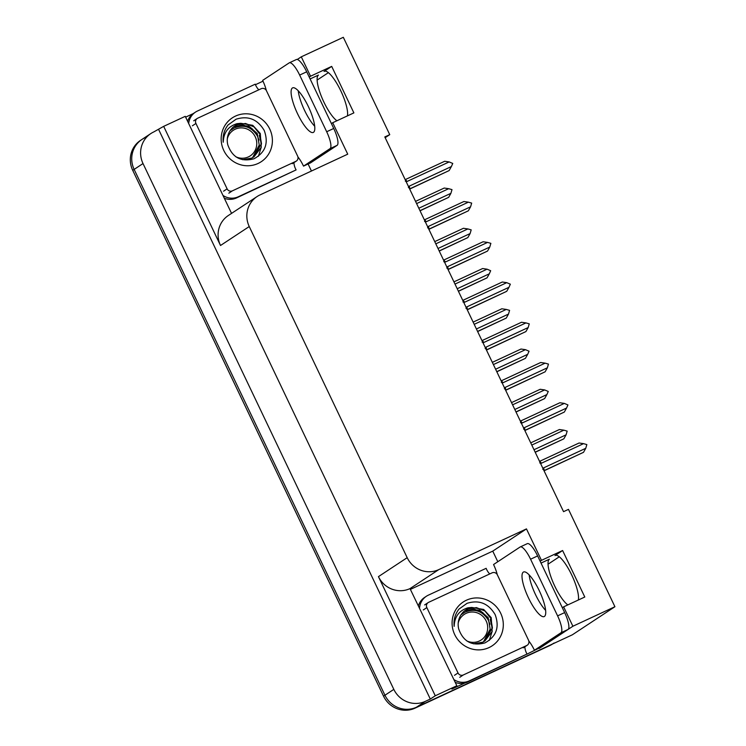 <?xml version="1.0" encoding="UTF-8"?>
<svg xmlns="http://www.w3.org/2000/svg" width="746" height="746" viewBox="0 0 746 746"><rect width="100%" height="100%" fill="white"/><g stroke="black" fill="none" stroke-linecap="round" stroke-linejoin="round"><path stroke-width="1.12" d="M541.037 563.071L549.382 559.202A25.774 6.733 -114.9 0 0 554.791 586.188A25.774 6.733 -114.9 0 0 567.827 604.894M336.912 120.768A25.774 6.733 65.1 0 1 323.876 102.062A25.774 6.733 65.1 0 1 318.467 75.066L310.112 78.945M385.169 137.674L389.748 134.653L343.319 37.3L301.291 56.827L310.541 76.223L331.7 66.394L324.072 71.429A25.774 6.733 65.1 0 1 324.296 71.299A25.774 6.733 65.1 0 1 339.411 88.065A25.774 6.733 65.1 0 1 347.403 115.891M562.325 607.71L563.64 606.843L572.891 626.239L614.918 606.722L572.341 634.809L416.501 707.199A24.161 23.303 -123.4 0 1 384.955 695.235L134.14 169.398A24.161 23.303 -123.4 0 1 141.992 139.409A24.161 23.303 -123.4 0 1 144.901 137.777M410.794 589.2L492.752 551.126L497.806 561.729M539.013 648.134L526.62 654.317M464.898 682.991L451.889 689.034L456.85 685.751L410.002 588.603A24.161 23.303 56.6 0 1 378.446 576.63L435.272 695.776L456.85 685.751M308.098 163.999L311.446 171.02M185.633 117.131L193.298 113.569M255.43 84.708L263.002 81.183M231.549 213.393L185.25 116.339L163.672 126.354L220.508 245.499A24.161 23.303 56.6 0 1 228.351 215.501L257.09 196.543A24.161 23.303 56.6 0 0 249.248 226.542L407.185 557.672A24.161 23.303 56.6 0 0 438.741 569.636L526.462 528.895L492.752 551.126M158.712 129.636L430.311 699.058L425.369 701.343A24.161 23.303 -123.4 0 1 393.823 689.379L143.018 163.551A24.161 23.303 -123.4 0 1 150.86 133.553A24.161 23.303 -123.4 0 1 153.769 131.93L163.672 126.354M301.291 56.827L297.272 59.475M572.891 626.239L568.21 629.326M541.363 647.034L539.181 648.479M435.272 695.776L430.311 699.058M548.03 564.218L559.295 556.786M317.115 80.092L328.38 72.66M614.918 606.722L568.48 509.369L563.547 511.663L384.815 136.938L389.748 134.653M331.401 123.584L332.716 122.717L347.729 154.17L260.009 194.92A24.161 23.303 56.6 0 0 257.09 196.543M526.462 528.895L541.465 560.349L540.141 561.216M310.541 76.223L309.226 77.09M563.64 606.843L584.789 597.014L562.615 550.52L541.465 560.349M331.7 66.394L353.874 112.888L332.716 122.717M578.318 600.026A25.774 6.733 -114.9 0 0 570.326 572.191A25.774 6.733 -114.9 0 0 555.22 555.425A25.774 6.733 -114.9 0 0 554.987 555.556L555.462 555.332M562.615 550.52L554.987 555.556M554.091 643.015A24.161 23.303 -123.4 0 1 551.182 644.637L416.501 707.199A24.161 23.303 -123.4 0 1 384.955 695.235L134.14 169.398A24.161 23.303 -123.4 0 1 141.992 139.409L150.86 133.553M552.674 643.947L552.702 643.929A24.161 23.303 -123.4 0 1 549.765 645.57L415.084 708.131A24.161 23.303 -123.4 0 1 383.537 696.167L132.723 170.34A24.161 23.303 -123.4 0 1 140.574 140.341L141.992 139.409M535.227 452.281L563.845 438.825L535.162 452.151M531.786 445.073L563.864 430.172L567.174 431.113L566.083 434.825L534.005 449.726M563.864 430.172L559.407 429.528L530.723 442.854M563.845 438.825L566.083 434.825M539.731 462.93L541.391 463.229A5.474 1.427 -114.9 0 0 539.619 461.336L539.554 461.364M541.391 463.229L583.54 443.646L579.082 443.003L539.619 461.336M583.54 443.646L586.85 444.588L585.759 448.299L543.61 467.882L542.78 469.327M544.058 470.791L583.521 452.309L544.058 470.633A5.474 1.427 -114.9 0 0 543.61 467.882M583.521 452.309L585.759 448.299M516.027 412.034L544.645 398.578L515.962 411.904M512.586 404.826L544.664 389.925L548.263 391.454L546.883 394.578L514.805 409.479M544.664 389.925L540.207 389.281L511.532 402.607M544.645 398.578L546.883 394.578M496.827 371.788L525.445 358.332L496.771 371.657M493.395 364.58L525.464 349.678L529.063 351.207L527.683 354.331L495.605 369.223M525.464 349.678L521.016 349.035L492.332 362.36M525.445 358.332L527.683 354.331M477.636 331.541L506.254 318.085L477.571 331.41M474.195 324.333L506.273 309.431L509.583 310.364L508.492 314.085L476.414 328.977M506.273 309.431L501.816 308.788L473.132 322.113M506.254 318.085L508.492 314.085M520.531 422.684L522.191 422.982A5.474 1.427 -114.9 0 0 520.428 421.089L520.363 421.117M522.191 422.982L564.34 403.4L559.882 402.756L520.428 421.089M564.34 403.4L567.939 404.938L566.559 408.053L524.41 427.626L523.58 429.081M524.858 430.545L564.321 412.062L524.858 430.386A5.474 1.427 -114.9 0 0 524.41 427.626M564.321 412.062L566.559 408.053M501.34 382.437L502.99 382.735A5.474 1.427 -114.9 0 0 501.228 380.842L501.163 380.87M502.99 382.735L545.139 363.153L540.691 362.509L501.228 380.842M545.139 363.153L548.459 364.095L547.359 367.806L505.21 387.379L504.389 388.834M505.657 390.298L545.121 371.806L505.667 390.139A5.474 1.427 -114.9 0 0 505.21 387.379M545.121 371.806L547.359 367.806M482.14 342.19L483.8 342.489A5.474 1.427 -114.9 0 0 482.028 340.596L481.963 340.624M483.8 342.489L525.949 322.906L521.491 322.263L482.028 340.596M525.949 322.906L529.259 323.848L528.168 327.559L486.019 347.132L485.189 348.587M486.467 350.051L525.93 331.56L486.467 349.893A5.474 1.427 -114.9 0 0 486.019 347.132M525.93 331.56L528.168 327.559M462.94 301.944L464.599 302.242A5.474 1.427 -114.9 0 0 462.837 300.349L462.772 300.377M464.599 302.242L506.748 282.659L502.291 282.016L462.837 300.349M506.748 282.659L510.348 284.189L508.968 287.313L466.819 306.886L465.989 308.34M467.266 309.804L506.73 291.313L467.266 309.646A5.474 1.427 -114.9 0 0 466.819 306.886M506.73 291.313L508.968 287.313M308.359 106.585A24.562 6.416 -114.9 0 0 292.6 87.869A24.562 6.416 -114.9 0 0 297.542 113.718A24.562 6.416 -114.9 0 0 313.301 132.434A24.562 6.416 -114.9 0 0 308.359 106.585M314.709 126.242A24.562 6.416 65.1 0 1 304.592 110.445A24.562 6.416 65.1 0 1 298.241 90.788M299.659 75.076L326.683 131.744A16.114 4.206 65.1 0 1 330.068 148.613L303.529 166.125L310.578 162.852L337.117 145.339A16.114 4.206 65.1 0 0 333.732 128.471L306.709 71.802L299.659 75.076A16.114 4.206 65.1 0 0 289.317 62.813L296.376 59.531A16.114 4.206 65.1 0 1 306.709 71.802M266.294 90.434A16.114 4.206 65.1 0 0 262.639 80.4L289.178 62.888A16.114 4.206 65.1 0 1 289.317 62.813M297.924 156.94A16.114 4.206 65.1 0 1 303.529 166.125M224.322 198.249A16.114 15.535 56.6 0 0 236.51 197.942L296.106 169.911A16.114 15.535 -123.4 0 1 293.915 162.684M236.51 197.942L238.291 196.776A16.114 15.535 -123.4 0 1 222.989 195.443M188.691 123.538A16.114 15.535 -123.4 0 1 195.461 112.133L193.68 113.299A16.114 15.535 56.6 0 0 187.619 121.3M195.461 112.133A16.114 15.535 -123.4 0 1 197.401 111.051L255.225 84.186A16.114 15.535 -123.4 0 0 258.806 89.818M238.291 196.776L296.106 169.911M539.283 590.711A24.562 6.416 -114.9 0 0 523.515 572.005A24.562 6.416 -114.9 0 0 528.457 597.854A24.562 6.416 -114.9 0 0 544.216 616.56A24.562 6.416 -114.9 0 0 539.283 590.711M545.624 610.368A24.562 6.416 65.1 0 1 535.507 594.581A24.562 6.416 65.1 0 1 529.156 574.924M530.574 559.211L557.598 615.87A16.114 4.206 65.1 0 1 560.983 632.748L534.444 650.251L541.493 646.978L568.032 629.465A16.114 4.206 65.1 0 0 564.657 612.597L537.624 555.929L530.574 559.211A16.114 4.206 65.1 0 0 520.242 546.939L527.291 543.666A16.114 4.206 65.1 0 1 537.624 555.929M497.218 574.56A16.114 4.206 65.1 0 0 493.554 564.526L520.093 547.023A16.114 4.206 65.1 0 1 520.242 546.939M528.839 641.066A16.114 4.206 65.1 0 1 534.444 650.251M455.246 682.376A16.114 15.535 56.6 0 0 467.434 682.077L527.03 654.046A16.114 15.535 -123.4 0 1 524.83 646.81M467.434 682.077L469.206 680.902A16.114 15.535 -123.4 0 1 453.904 679.578M419.606 607.664A16.114 15.535 -123.4 0 1 426.376 596.259L424.605 597.434A16.114 15.535 56.6 0 0 418.534 605.426M426.376 596.259A16.114 15.535 -123.4 0 1 428.316 595.177L486.14 568.321A16.114 15.535 -123.4 0 0 489.721 573.954M469.206 680.902L527.03 654.046M235.475 116.096A26.259 25.336 -123.4 0 1 269.772 129.095A26.259 25.336 -123.4 0 1 258.079 163.467A26.259 25.336 -123.4 0 1 223.781 150.459A26.259 25.336 -123.4 0 1 235.475 116.096M254.032 158.767C265.436 152.473 268.83 143.036 264.215 130.447C257.482 119.201 248.11 115.462 236.1 119.201L228.052 124.974C224.145 130.018 222.541 135.772 223.231 142.234C223.623 132.536 228.211 126.354 237.004 123.677L240.837 123.304A18.212 17.559 56.6 0 0 237.172 124.526A18.212 17.559 56.6 0 0 234.981 125.748A18.212 17.559 56.6 0 0 227.819 144.911C232.398 157.583 241.135 162.199 254.032 158.767M242.562 159.691L251.784 158.068L254.032 156.809L261.259 147.214L260.289 133.506L252.763 125.328L240.837 123.304M253.743 156.996L261.482 143.568L259.888 134.243L254.032 126.895L245.518 123.472L236.678 124.852L234.757 125.897M252.577 157.676L259.235 145.05L257.64 135.725L251.775 128.377L243.261 124.955L233.657 126.717M249.528 159.551L251.775 158.301M252.885 157.509L259.524 146.654L257.249 133.506L248.558 125.841L234.99 125.962L233.927 126.503M232.37 190.845A4.028 3.889 -123.4 0 1 227.11 188.85L195.928 123.463A4.028 3.889 -123.4 0 1 197.718 118.194L261.184 88.718A4.028 3.889 -123.4 0 1 266.443 90.714L297.626 156.091A4.028 3.889 -123.4 0 1 295.836 161.36L232.37 190.845L228.826 193.186M466.399 600.222A26.259 25.336 -123.4 0 1 500.687 613.231A26.259 25.336 -123.4 0 1 488.994 647.593A26.259 25.336 -123.4 0 1 454.706 634.585A26.259 25.336 -123.4 0 1 466.399 600.222M484.947 642.893C496.351 636.608 499.745 627.162 495.13 614.573C488.397 603.337 479.025 599.588 467.024 603.337L458.967 609.109C455.069 614.144 453.465 619.898 454.155 626.37C454.538 616.662 459.126 610.48 467.919 607.813L471.752 607.44A18.212 17.559 56.6 0 0 468.087 608.652A18.212 17.559 56.6 0 0 465.896 609.883A18.212 17.559 56.6 0 0 458.734 629.037C463.313 641.709 472.05 646.325 484.947 642.893M473.477 643.817L482.699 642.194L484.947 640.935L492.173 631.34L491.204 617.632L483.688 609.454L471.752 607.44M484.658 641.122L492.407 627.694L490.812 618.369L484.947 611.021L476.433 607.598L467.602 608.978L465.672 610.032M483.492 641.802L490.15 629.186L488.555 619.851L482.69 612.513L474.176 609.09L464.572 610.843M480.452 643.686L482.69 642.427M483.8 641.635L490.439 630.79L488.164 617.632L479.482 609.976L465.914 610.097L464.842 610.629M463.294 674.971A4.028 3.889 -123.4 0 1 458.035 672.976L426.843 607.598A4.028 3.889 -123.4 0 1 428.642 602.32L492.099 572.844A4.028 3.889 -123.4 0 1 497.358 574.84L528.541 640.227A4.028 3.889 -123.4 0 1 526.751 645.495L463.294 674.971L459.741 677.312M258.414 156.268L261.314 147.018M261.398 144.407L259.319 135.352M227.306 138.821A15.34 14.799 -123.4 0 1 240.259 127.911A15.34 14.799 -123.4 0 1 255.244 136.816A15.34 14.799 -123.4 0 1 252.633 153.9A15.34 14.799 -123.4 0 1 235.839 156.772M230.02 130.774L233.834 128.144C243.513 124.041 251.365 126.652 257.379 135.959L259.002 140.127M232.109 129.133L230.188 130.513M489.329 640.394L492.229 631.153M492.313 628.542L490.234 619.478M458.221 622.947A15.34 14.799 -123.4 0 1 471.183 612.046A15.34 14.799 -123.4 0 1 486.159 620.942A15.34 14.799 -123.4 0 1 483.557 638.026A15.34 14.799 -123.4 0 1 466.754 640.898M460.944 614.9L464.749 612.27C474.437 608.167 482.289 610.778 488.304 620.094L489.917 624.262M463.024 613.259L461.112 614.648M458.436 291.294L487.054 277.838L458.37 291.164M454.995 284.086L487.073 269.185L490.672 270.714L489.292 273.829L457.214 288.73M487.073 269.185L482.615 268.541L453.941 281.867M487.054 277.838L489.292 273.829M439.235 251.048L467.854 237.592L439.18 250.917M435.804 243.839L467.882 228.938L471.192 229.871L470.092 233.582L438.023 248.483M467.882 228.938L463.425 228.295L434.741 241.62M467.854 237.592L470.092 233.582M420.045 210.801L448.663 197.345L419.979 210.67M416.604 203.593L448.682 188.691L451.992 189.624L450.901 193.335L418.823 208.237M448.682 188.691L444.224 188.048L415.55 201.373M448.663 197.345L450.901 193.335M443.749 261.697L445.399 261.995A5.474 1.427 -114.9 0 0 443.637 260.102L443.572 260.13M445.399 261.995L487.548 242.413L483.1 241.769L443.637 260.102M487.548 242.413L490.868 243.345L489.768 247.066L447.619 266.639L446.798 268.084M448.066 269.558L487.53 251.066L448.076 269.399A5.474 1.427 -114.9 0 0 447.619 266.639M487.53 251.066L489.768 247.066M424.549 221.45L426.208 221.749A5.474 1.427 -114.9 0 0 424.437 219.856L424.371 219.883M426.208 221.749L468.357 202.166L463.9 201.523L424.437 219.856M468.357 202.166L471.668 203.099L470.577 206.81L428.428 226.392L427.598 227.838M428.875 229.311L468.339 210.82L428.875 229.153A5.474 1.427 -114.9 0 0 428.428 226.392M468.339 210.82L470.577 206.81M405.348 181.203L407.008 181.492A5.474 1.427 -114.9 0 0 405.246 179.609L405.181 179.627M407.008 181.492L449.157 161.919L444.7 161.276L405.246 179.609M449.157 161.919L452.757 163.449L451.377 166.563L409.228 186.146L408.398 187.591M409.675 189.064L449.139 170.573L409.675 188.906A5.474 1.427 -114.9 0 0 409.228 186.146M449.139 170.573L451.377 166.563M324.072 71.429L324.547 71.206M143.018 163.551L132.723 170.34M393.823 689.379L383.537 696.167M425.369 701.343L415.084 708.131M407.185 557.672L378.446 576.63M249.248 226.542L220.508 245.499M438.741 569.636L410.002 588.603M549.765 645.57L551.182 644.637M326.683 131.744L333.732 128.471M330.068 148.613L337.117 145.339M557.598 615.87L564.657 612.597M560.983 632.748L568.032 629.465M227.11 188.85L223.567 191.19M295.836 161.36L292.283 163.7M195.928 123.463L192.375 125.804M458.035 672.976L454.482 675.317M526.751 645.495L523.207 647.836M426.843 607.598L423.299 609.939M296.321 161.089L292.768 163.43M197.233 118.465L193.69 120.805M527.236 645.225L523.692 647.565M428.157 602.6L424.605 604.941"/></g></svg>

